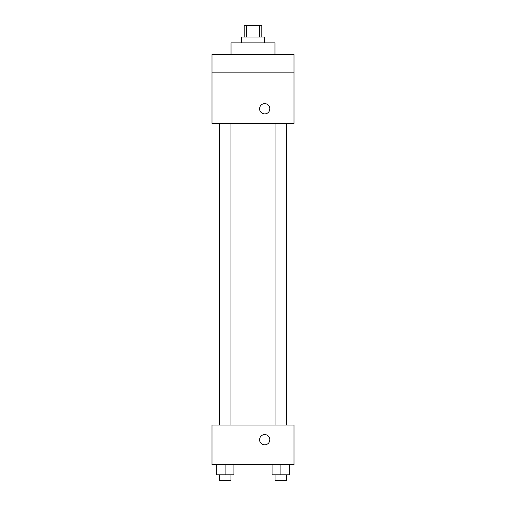 <?xml version="1.0" encoding="UTF-8"?>
<svg xmlns="http://www.w3.org/2000/svg" width="506" height="506" viewBox="0 0 506 506"><rect width="100%" height="100%" fill="white"/><g stroke="black" fill="none" stroke-linecap="round" stroke-linejoin="round"><path stroke-width="0.76" d="M246.441 37.014L246.441 25.3L244.215 25.3L244.215 37.014M246.441 25.3L261.785 25.3L261.785 37.014M259.559 37.014L259.559 25.3M241.286 42.871L241.286 37.014L264.714 37.014L264.714 42.871M274.967 54.585L274.967 42.871L231.033 42.871L231.033 54.585M212.001 54.585L293.999 54.585L293.999 72.156L212.001 72.156L212.001 54.585M293.999 72.156L293.999 123.407L212.001 123.407L212.001 72.156M264.714 113.888A5.123 5.123 0 0 1 260.274 106.203A5.123 5.123 0 0 1 269.154 106.203A5.123 5.123 0 0 1 264.714 113.888M212.001 425.059L293.999 425.059L293.999 464.59L212.001 464.59L212.001 425.059M264.714 444.825A5.123 5.123 0 0 1 260.274 437.14A5.123 5.123 0 0 1 269.154 437.14A5.123 5.123 0 0 1 264.714 444.825M272.095 464.59L272.095 474.843L289.666 474.843L289.666 464.59L289.666 474.843M280.881 474.843L280.881 464.59M286.738 474.843L286.738 480.7L275.024 480.7L275.024 474.843M216.334 464.59L216.334 474.843L233.905 474.843L233.905 464.59L233.905 474.843M225.119 474.843L225.119 464.59M230.976 474.843L230.976 480.7L219.262 480.7L219.262 474.843M275.024 123.407L275.024 425.059M286.738 123.407L286.738 425.059M230.976 425.059L230.976 123.407M219.262 425.059L219.262 123.407"/></g></svg>
